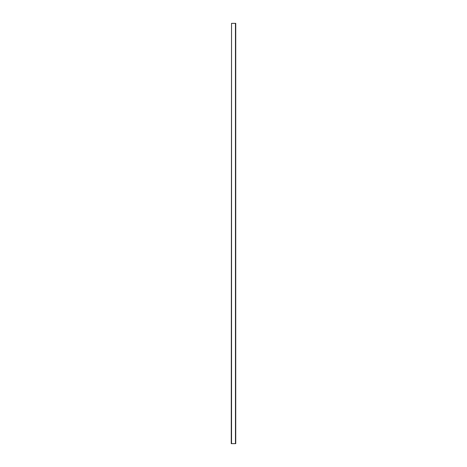 <?xml version="1.0" encoding="UTF-8"?>
<svg xmlns="http://www.w3.org/2000/svg" width="467" height="467" viewBox="0 0 467 467"><rect width="100%" height="100%" fill="white"/><g stroke="black" fill="none" stroke-linecap="round" stroke-linejoin="round"><path stroke-width="0.7" d="M231.539 23.35L231.258 443.65L235.742 443.65L235.742 23.35L231.539 23.35L231.539 443.65M235.461 443.65L235.461 23.35"/></g></svg>
